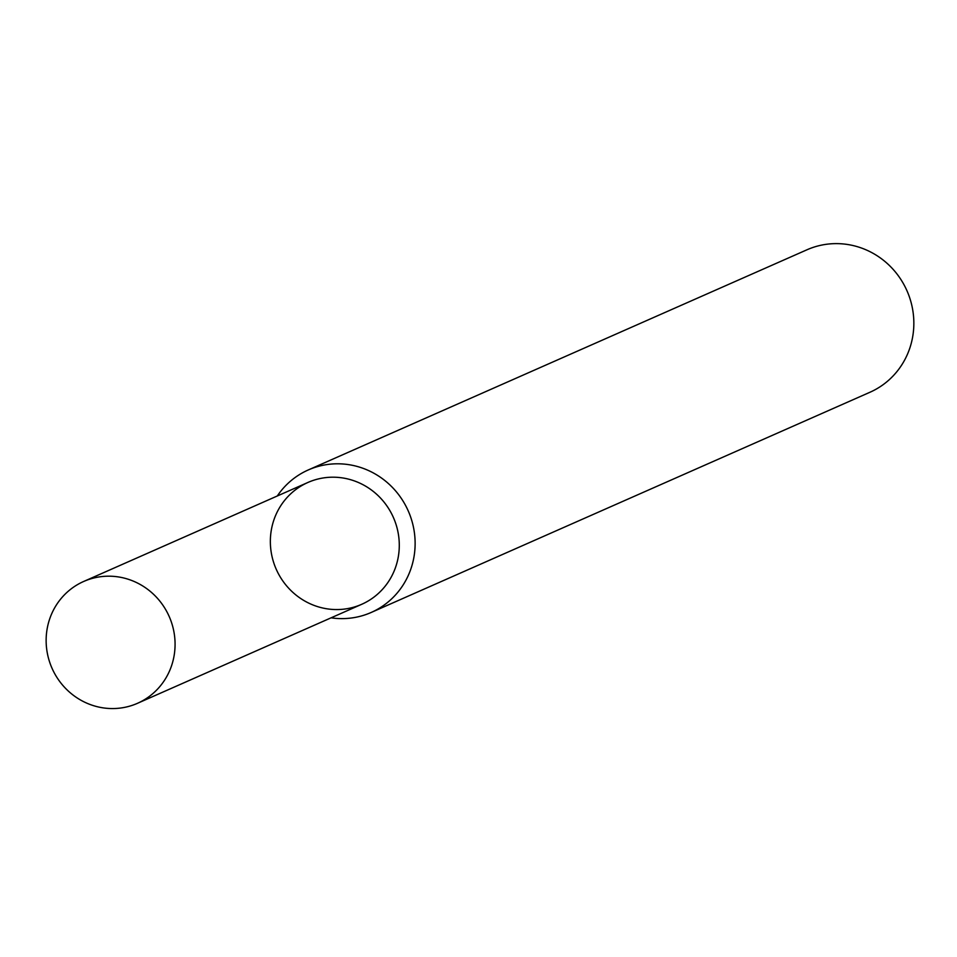 <?xml version="1.0" encoding="UTF-8"?>
<svg xmlns="http://www.w3.org/2000/svg" width="957" height="957" viewBox="0 0 957 957"><rect width="100%" height="100%" fill="white"/><g stroke="black" fill="none" stroke-linecap="round" stroke-linejoin="round"><path stroke-width="1.44" d="M272.063 526.374A66.595 64.047 -113.8 0 0 353.408 607.276A66.595 64.047 -113.8 0 0 378.984 496.492A66.595 64.047 -113.8 0 0 272.063 526.374M331.086 617.827A77.888 74.909 -113.8 0 0 371.184 612.468A77.888 74.909 -113.8 0 0 408.256 510.966A77.888 74.909 -113.8 0 0 308.262 469.959A77.888 74.909 -113.8 0 0 277.291 495.989M371.184 612.468L869.913 392.274A77.888 74.909 -113.8 0 0 906.973 290.772A77.888 74.909 -113.8 0 0 806.99 249.777L308.262 469.959M47.85 625.364A66.595 64.047 -113.8 0 0 69.777 692.366A66.595 64.047 -113.8 0 0 137.509 703.299A66.595 64.047 -113.8 0 0 169.198 616.511A66.595 64.047 -113.8 0 0 83.714 581.449A66.595 64.047 -113.8 0 0 47.85 625.364M137.509 703.299L361.722 604.298A66.595 64.047 -113.8 0 0 393.411 517.51A66.595 64.047 -113.8 0 0 307.927 482.46L83.714 581.449"/></g></svg>
